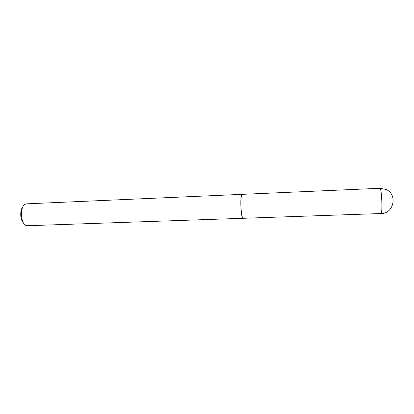 <?xml version="1.0" encoding="UTF-8"?>
<svg xmlns="http://www.w3.org/2000/svg" width="414" height="414" viewBox="0 0 414 414"><rect width="100%" height="100%" fill="white"/><g stroke="black" fill="none" stroke-linecap="round" stroke-linejoin="round"><path stroke-width="0.62" d="M243.137 218.287C242.273 217.95 241.595 214.897 241.108 209.132C240.55 201.882 241.139 194.145 242.195 194.352L380.119 188.277L380.373 188.53C381.17 190.849 381.677 195.92 381.889 203.755C381.951 209.862 381.687 213.117 381.108 213.526L243.137 218.287M243.09 218.287L242.692 218.064C240.855 216.336 240.068 196.583 241.76 194.621L242.149 194.357M243.044 218.292L27.422 225.733L26.134 225.495C20.441 223.762 19.758 206.358 25.301 204.19L26.563 203.848L242.102 194.352M23.562 223.068C20.12 220.186 19.722 209.95 22.92 206.809M381.108 213.526C393.807 213.779 397.88 194.295 386.029 189.457L380.119 188.277"/></g></svg>
